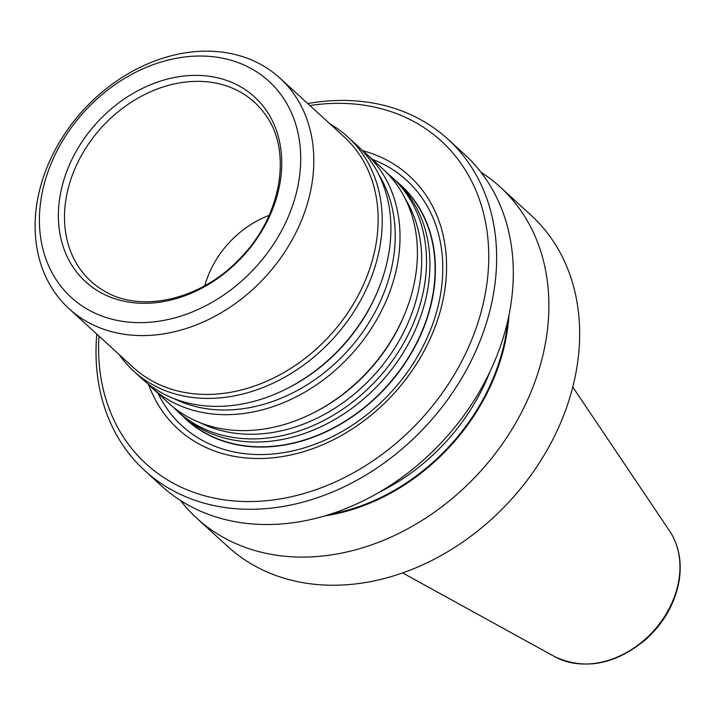 <?xml version="1.0" encoding="UTF-8"?>
<svg xmlns="http://www.w3.org/2000/svg" width="715" height="715" viewBox="0 0 715 715"><rect width="100%" height="100%" fill="white"/><g stroke="black" fill="none" stroke-linecap="round" stroke-linejoin="round"><path stroke-width="1.07" d="M309.89 105.543A218.719 172.824 132.5 0 1 488.184 271.503A218.719 172.824 132.5 0 1 280.092 498.936A218.719 172.824 132.5 0 1 98.974 336.077M148.666 384.75A171.439 135.457 -47.5 0 0 310.998 449.27A171.439 135.457 -47.5 0 0 445.874 281.174A171.439 135.457 -47.5 0 0 362.782 150.722M307.727 103.559A224.582 177.454 132.5 0 1 447.912 139.184L464.562 154.413A224.582 177.454 132.5 0 1 443.89 439.895A224.582 177.454 132.5 0 1 161.367 485.798L144.725 470.568A224.582 177.454 132.5 0 1 96.811 334.093M447.912 139.184A224.582 177.454 132.5 0 1 427.239 424.656A224.582 177.454 132.5 0 1 144.725 470.568M325.397 515.756A190.253 150.329 -47.5 0 0 508.499 320.856A190.253 150.329 -47.5 0 0 508.946 315.136M480.945 172.235A224.582 177.454 132.5 0 1 500.151 186.972L530.923 215.135A224.582 177.454 132.5 0 1 510.251 500.607A224.582 177.454 132.5 0 1 227.736 546.519L196.956 518.357A224.582 177.454 132.5 0 1 180.573 500.545M500.151 186.972A224.582 177.454 132.5 0 1 479.479 472.454A224.582 177.454 132.5 0 1 196.956 518.357M396.056 181.074A158.873 125.536 132.5 0 1 386.288 387.19A158.873 125.536 132.5 0 1 181.842 415.201M186.526 419.482A158.667 125.375 -47.5 0 0 186.561 419.517A158.667 125.375 -47.5 0 0 336.613 426.292A158.667 125.375 -47.5 0 0 434.541 282.756A158.667 125.375 -47.5 0 0 400.775 185.391A158.667 125.375 -47.5 0 0 400.731 185.346M183.925 417.015A158.667 125.375 -47.5 0 0 186.481 419.437A158.667 125.375 -47.5 0 0 336.533 426.212A158.667 125.375 -47.5 0 0 434.461 282.684A158.667 125.375 -47.5 0 0 400.695 185.31A158.667 125.375 -47.5 0 0 398.049 182.977M177.865 411.554L181.279 414.682A158.667 125.375 -47.5 0 0 364.212 398.469A158.667 125.375 -47.5 0 0 395.565 364.203A158.667 125.375 -47.5 0 0 429.259 277.921A158.667 125.375 -47.5 0 0 395.493 180.546L392.079 177.427A158.667 125.375 132.5 0 1 377.466 379.12A158.667 125.375 132.5 0 1 177.865 411.554A158.667 125.375 132.5 0 1 173.45 407.255M204.794 285.705A87.882 69.435 132.5 0 1 269.108 215.412M58.88 204.883A125.197 98.929 132.5 0 1 234.86 83.78A125.197 98.929 132.5 0 1 216.377 279.359A125.197 98.929 132.5 0 1 58.88 204.883M40.004 207.52A146.468 115.732 132.5 0 1 245.871 65.852A146.468 115.732 132.5 0 1 224.242 294.651A146.468 115.732 132.5 0 1 40.004 207.52M35.75 212.766A156.228 123.445 132.5 0 1 132.168 71.446A156.228 123.445 132.5 0 1 279.914 78.114A156.228 123.445 132.5 0 1 265.533 276.705A156.228 123.445 132.5 0 1 68.998 308.648A156.228 123.445 132.5 0 1 35.75 212.766M279.914 78.114L344.228 136.958A156.228 123.445 132.5 0 1 329.847 335.558A156.228 123.445 132.5 0 1 133.312 367.492L68.998 308.648M329.981 123.918A158.667 125.375 132.5 0 1 347.794 136.914A158.667 125.375 132.5 0 1 333.19 338.606A158.667 125.375 132.5 0 1 133.58 371.04A158.667 125.375 132.5 0 1 119.065 354.452M347.794 136.914L356.49 144.868A158.667 125.375 132.5 0 1 378.968 287.966A158.667 125.375 132.5 0 1 286.804 388.701A158.667 125.375 132.5 0 1 142.285 379.004L133.58 371.04M360.905 149.167A158.667 125.375 132.5 0 1 365.58 153.189A158.667 125.375 132.5 0 1 350.976 354.881A158.667 125.375 132.5 0 1 151.374 387.316A158.667 125.375 132.5 0 1 146.959 383.017M365.58 153.189L382.981 169.106A158.667 125.375 132.5 0 1 405.468 312.205A158.667 125.375 132.5 0 1 313.295 412.939A158.667 125.375 132.5 0 1 168.776 403.242L151.374 387.316M387.405 173.405A158.667 125.375 132.5 0 1 392.079 177.427M379.647 492.036A185.525 146.593 -47.5 0 0 490.124 371.282M330.5 514.174A189.43 149.676 -47.5 0 0 507.766 320.955A189.43 149.676 -47.5 0 0 507.829 320.356M554.652 656.638C585.058 670.688 615.767 664.691 646.78 638.647C664.619 621.934 675.443 602.379 679.25 579.972C681.967 561.329 678.758 545.009 669.606 530.995A86.694 68.506 132.5 0 1 653.17 631.363A86.694 68.506 132.5 0 1 554.652 656.638L402.643 572.947M372.292 159.329A166.389 131.471 132.5 0 1 442.111 282.461A166.389 131.471 132.5 0 1 317.362 443.336A166.389 131.471 132.5 0 1 158.087 393.456M395.529 364.248A157.845 124.723 132.5 0 1 395.493 364.301A157.845 124.723 132.5 0 1 364.301 398.389A157.845 124.723 132.5 0 1 364.257 398.425M64.993 206.769A121.246 95.801 132.5 0 1 149.337 92.306A121.246 95.801 132.5 0 1 265.935 115.464C292.471 151.723 281.326 217.181 239.543 258.901C201.219 299.648 141.481 313.259 104.953 291.407A121.246 95.801 132.5 0 1 64.993 206.769M378.968 287.966L378.441 289.289A155.557 122.909 132.5 0 1 288.082 388.057L286.804 388.701M378.861 174.737A155.557 122.909 132.5 0 1 347.15 351.378A155.557 122.909 132.5 0 1 174.013 398.63M405.468 312.205L404.931 313.528A155.557 122.909 132.5 0 1 314.573 412.296L313.295 412.939M405.351 198.976A155.557 122.909 132.5 0 1 373.641 375.616A155.557 122.909 132.5 0 1 200.504 422.869M669.606 530.995L572.76 387.012"/></g></svg>
